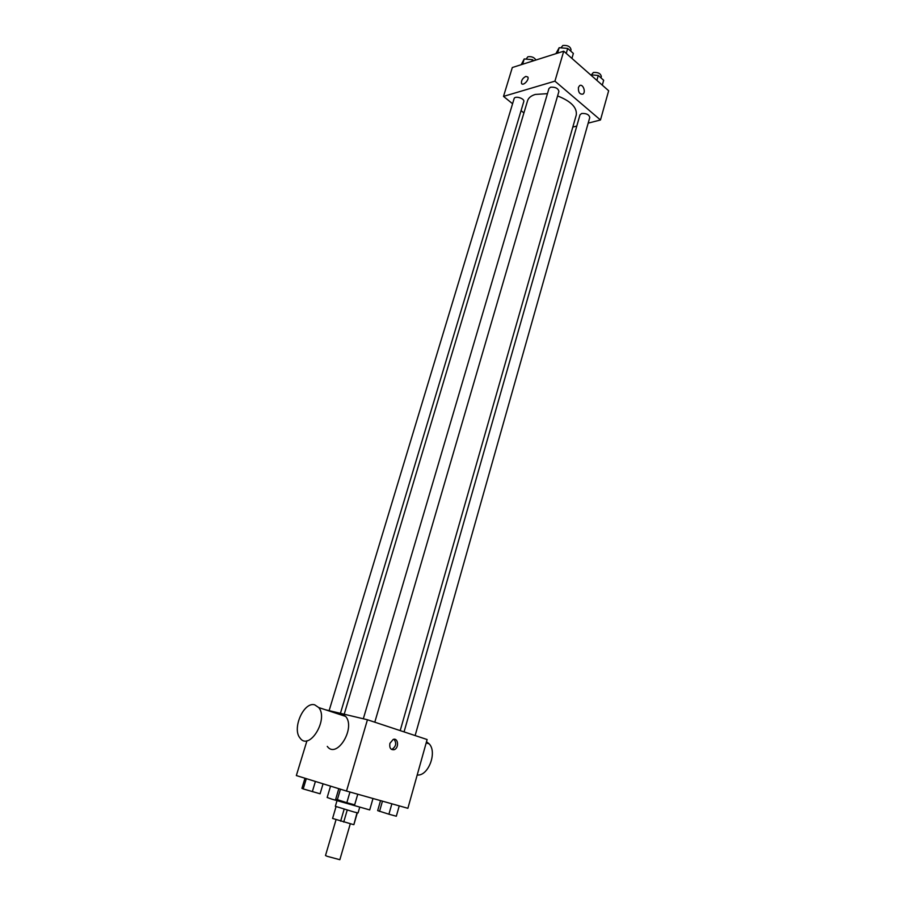 <?xml version="1.0" encoding="UTF-8"?>
<svg xmlns="http://www.w3.org/2000/svg" width="905" height="905" viewBox="0 0 905 905"><rect width="100%" height="100%" fill="white"/><g stroke="black" fill="none" stroke-linecap="round" stroke-linejoin="round"><path stroke-width="1.36" d="M336.06 819.613L325.506 855.508L327.078 856.277L339.85 859.705L350.292 823.788M357.034 812.769L353.866 824.613M353.595 824.647L332.576 818.437L336.049 806.615L332.576 818.437M347.215 810.088L343.708 822.079M344.149 809.183L340.642 821.174M359.67 807.396L358.063 812.939L353.979 811.989L335.348 806.298L336.988 800.767M330.54 786.128L327.169 797.475L331.875 799.16L369.715 809.918L372.996 798.504M346.513 791.061L367.441 719.758L427.126 739.532L407.884 808.301L346.513 791.061L296.342 775.562L306.965 740.742M389.897 743.356L393.177 739.442C398.324 737.417 399.286 748.186 394.105 749.702C390.666 750.007 389.263 747.892 389.897 743.356M367.441 719.758L325.449 709.769M337.803 713.83L341.615 713.706L345.676 716.421C355.97 728.084 336.694 759.453 327.282 746.399M314.725 704.848L318.741 707.563C328.843 719.305 309.261 751.241 300.064 738.073C291.738 728.706 303.854 701.364 314.725 704.848M417.205 774.997C428.223 776.4 437.454 752.304 429.196 743.876L426.504 741.749M393.947 739.272C396.741 742.982 396.152 746.286 392.182 749.204L391.413 749.374M344.217 714.226L527.558 100.749C528.486 97.831 531.077 95.726 535.319 94.437L547.435 93.668M557.593 95.941C570.953 101.202 577.186 107.559 576.27 114.992L400.202 730.607M340.427 713.332L523.769 101.632C524.968 98.509 514.843 95.376 514.119 98.645L329.126 710.64M404.06 731.885L579.992 114.822L581.689 113.487C586.406 113.249 589.098 114.596 589.766 117.526L415.135 735.55M363.324 718.774L548.95 88.543L550.579 87.197C555.432 86.914 558.204 88.339 558.894 91.473L374.794 722.19M588.182 123.137L600.479 119.98L554.935 81.156L503.508 96.394L512.581 103.747M521.065 110.625L523.916 112.933M572.82 127.085L576.79 126.067M554.935 81.156L563.736 51.189L608.658 90.749L600.479 119.98M578.419 87.446L579.573 85.67C582.763 83.26 586.259 92.106 582.911 94.109C579.686 94.527 578.193 92.31 578.419 87.446C578.182 92.31 579.686 94.527 582.911 94.109L582.911 94.109C586.259 92.118 582.763 83.26 579.573 85.67M563.736 51.189L512.321 67.524L503.508 96.394M525.816 76.416L527.83 77.004C529.527 79.753 522.909 86.473 521.529 83.418C521.122 80.556 522.547 78.215 525.816 76.416L527.841 77.016C529.527 79.753 522.909 86.473 521.529 83.43C521.122 80.556 522.558 78.226 525.816 76.416M533.69 60.737L532.434 59.662L524.21 58.961L521.223 64.696M532.434 59.662L531.948 61.291M524.21 58.961L522.604 64.255M526.077 59.119L527.898 56.755C531.597 56.268 534.267 57.354 535.918 60.024M571.915 58.395L573.363 53.429L567.695 48.418L559.166 47.716L555.885 53.689M567.695 48.418L566.236 53.395M559.166 47.716L557.559 53.157M560.93 47.863L562.853 45.488C567.684 45.114 570.41 46.551 571.055 49.82L570.693 51.065M602.3 85.149L603.669 80.262L598.262 75.466L590.535 74.787M598.262 75.466L596.87 80.375M591.384 74.866L593.375 72.479C598.069 72.151 600.716 73.509 601.339 76.563L600.965 77.864M323.062 783.821L320.087 793.787L303.209 788.922L301.919 788.334L304.985 778.232M315.404 781.445L312.338 791.66M306.32 778.639L303.209 788.922M357.758 794.228L354.658 804.839L346.83 802.701L335.721 799.138L338.809 788.685M349.952 792.033L346.83 802.701M340.45 789.194L337.305 799.828M399.241 805.88L396.322 816.231L388.912 814.206L377.668 810.631L380.53 800.62M391.865 803.81L388.912 814.206M382.453 801.163L379.534 811.389M357.305 812.837L353.889 824.647M345.676 716.421L318.741 707.563M426.187 742.892L429.196 743.876M392.182 749.204L394.105 749.702"/></g></svg>
